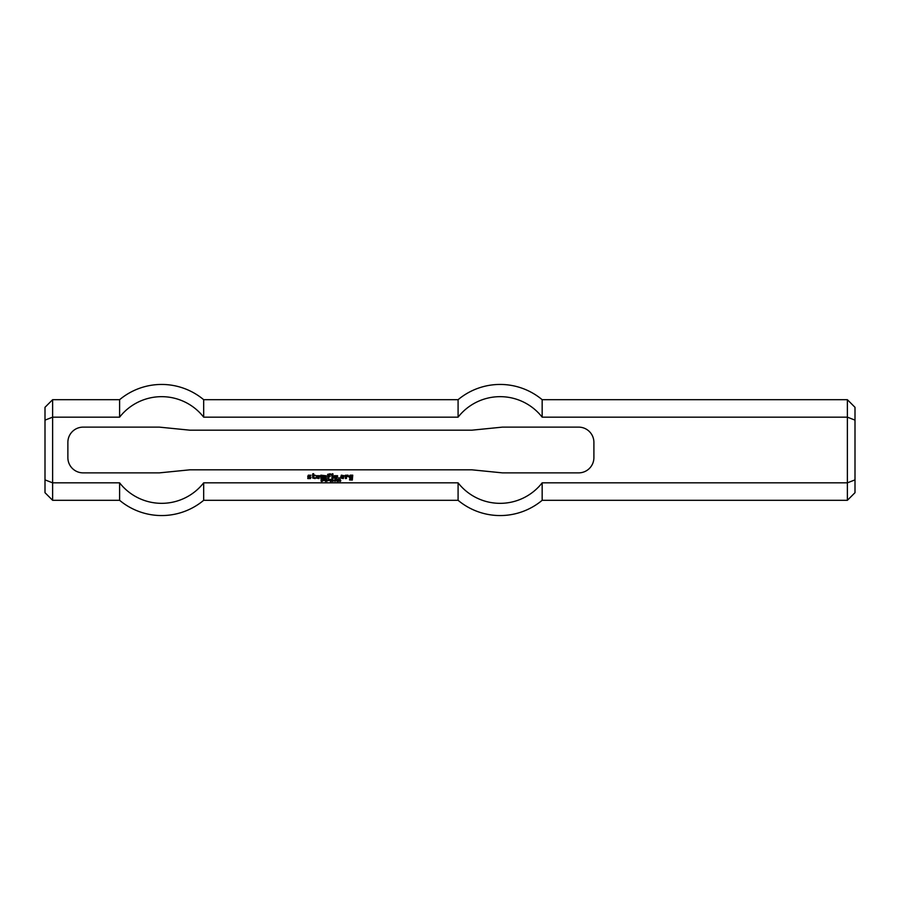 <?xml version="1.0" encoding="UTF-8"?>
<svg xmlns="http://www.w3.org/2000/svg" width="900" height="900" viewBox="0 0 900 900"><rect width="100%" height="100%" fill="white"/><g stroke="black" fill="none" stroke-linecap="round" stroke-linejoin="round"><path stroke-width="1.35" d="M323.91 479.543L323.359 480.33L324.315 480.218L323.91 479.543M323.359 480.577L323.066 479.284L324.495 479.407L324.551 480.386L323.359 480.577M327.983 480.544L327.161 480.814L327.983 480.544M330.694 479.284L330.401 481.466L330.694 479.284M331.47 479.756L331.47 481.466L331.2 479.284L332.64 481.005L332.921 479.284L332.921 481.466L331.47 479.756M336.836 479.284L337.016 481.466L336.746 479.767L336.206 480.082L336.836 479.284M340.088 481.511L339.401 480.892L340.414 481.151L340.346 479.599L339.424 479.846L340.076 479.284L340.83 480.825L340.088 481.511M312.604 475.166L312.716 473.805L313.673 473.704L313.886 475.166L315.27 475.267L313.785 476.01L313.785 477.619L315.169 477.832L315.169 478.575L312.716 478.046L312.604 475.166M317.52 477.079L318.476 476.01L317.306 476.01L317.306 477.72L319.005 477.832L319.005 478.575L316.238 478.046L316.238 475.695L319.545 475.695L319.433 477.079L317.52 477.079M320.827 478.575L320.827 475.166L326.272 475.796L326.16 478.575L325.204 478.474L325.091 475.909L324.022 476.01L323.921 478.575L322.954 478.474L322.954 476.01L321.896 475.909L321.784 478.474L320.827 478.575M341.741 477.405L340.673 477.405L341.314 475.155L343.991 475.695L343.35 478.575L340.673 478.046L342.81 477.619L342.81 476.123L341.741 476.224L341.741 477.405M332.032 478.575L331.92 475.796L332.887 475.695L332.989 478.474L332.032 478.575M335.554 477.079L336.409 475.909L335.34 476.01L335.34 477.72L337.05 477.832L337.05 478.575L334.271 478.046L334.271 475.695L337.579 475.695L337.478 477.079L335.554 477.079M350.707 477.619L351.675 477.619L351.675 478.575L349.537 477.934L349.537 475.909L350.179 475.166L352.744 475.166L352.316 480.071L349.537 479.959L349.639 479.329L351.889 479.216L351.889 476.224L350.606 476.224L350.707 477.619M332.032 475.054L331.92 473.884L332.887 473.771L332.989 474.952L332.032 475.054M338.647 478.575L338.647 477.832L339.401 477.934L338.647 478.575M308.34 477.079L307.699 476.55L308.34 475.166L311.006 475.267L308.767 476.123L311.006 477.191L310.466 478.575L307.8 478.575L307.8 477.832L310.039 477.619L308.34 477.079M327.757 478.575L327.645 474.368L330.322 473.771L330.863 475.054L328.725 474.525L328.725 475.796L330.221 476.55L328.826 476.651L328.725 478.474L327.757 478.575M345.375 478.575L345.262 475.267L348.041 475.166L348.581 476.764L346.545 476.123L346.444 478.474L345.375 478.575M335.014 479.498L335.025 481.286L335.014 479.498M335.025 481.511L334.305 480.397L335.025 479.284L335.734 480.397L335.025 481.511M334.091 480.544L333.259 480.814L334.091 480.544M338.411 480.499L338.423 479.498L338.411 480.499M338.355 481.511L337.736 480.96L338.58 481.23L338.873 480.442L337.702 480.015L338.389 479.284L339.131 480.33L338.355 481.511M329.164 479.543L328.613 480.33L329.569 480.218L329.164 479.543M328.613 480.577L328.32 479.284L329.749 479.407L329.805 480.386L328.613 480.577M325.373 479.756L325.373 481.466L325.103 479.284L326.543 481.005L326.812 479.284L326.812 481.466L325.373 479.756M321.368 481.421L320.94 480.769L322.391 480.881L321.109 479.543L322.211 479.329L322.605 479.902L321.3 479.835L322.571 481.185L321.368 481.421M578.644 427.129A15.244 15.244 0 0 1 593.899 442.373L593.899 457.627A15.244 15.244 0 0 1 578.644 472.871L502.414 472.871L471.915 469.822L189.844 469.822L159.356 472.871L83.115 472.871A15.244 15.244 0 0 1 67.871 457.627L67.871 442.373A15.244 15.244 0 0 1 83.115 427.129L159.356 427.129L189.844 430.178L471.915 430.178L502.414 427.129L578.644 427.129M855 479.88L855 407.306L847.373 399.69L847.373 500.31L855 492.694L855 479.88L847.373 482.839L542.16 482.839L542.16 500.31L847.373 500.31M855 420.12L847.373 417.161L542.16 417.161A53.348 53.348 0 0 0 458.089 417.161L203.67 417.161A53.348 53.348 0 0 0 119.61 417.161L52.627 417.161L45 420.12L45 479.88L52.627 482.839L52.627 399.69L119.61 399.69L119.61 417.161M542.16 482.839A53.348 53.348 0 0 1 458.089 482.839L203.67 482.839A53.348 53.348 0 0 1 119.61 482.839L52.627 482.839L52.627 500.31L119.61 500.31A65.565 65.565 0 0 0 203.67 500.31L458.089 500.31A65.565 65.565 0 0 0 542.16 500.31M847.373 399.69L542.16 399.69L542.16 417.161M45 479.88L45 492.694L52.627 500.31M52.627 399.69L45 407.306L45 420.12M203.67 500.31L203.67 482.839L458.089 482.839L458.089 500.31M542.16 399.69A65.565 65.565 0 0 0 458.089 399.69L458.089 417.161M119.61 482.839L119.61 500.31M119.61 399.69A65.565 65.565 0 0 1 203.67 399.69L203.67 417.161M203.67 399.69L458.089 399.69"/></g></svg>
